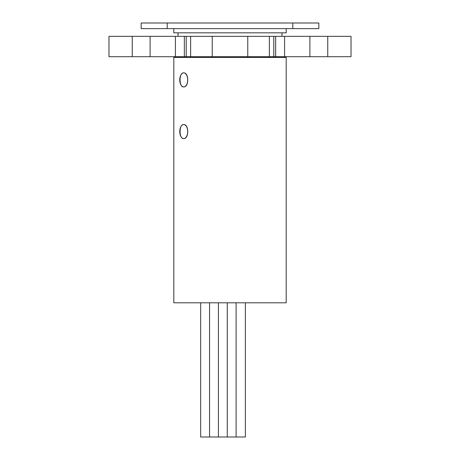 <?xml version="1.0" encoding="UTF-8"?>
<svg xmlns="http://www.w3.org/2000/svg" width="460" height="460" viewBox="0 0 460 460"><rect width="100%" height="100%" fill="white"/><g stroke="black" fill="none" stroke-linecap="round" stroke-linejoin="round"><path stroke-width="0.69" d="M183.615 86.911C178.911 87.348 178.894 72.444 183.615 72.864C189.129 72.444 189.117 87.331 183.615 86.911M183.615 138.604C178.911 139.041 178.894 124.137 183.615 124.556C189.129 124.137 189.117 139.023 183.615 138.604M261.711 57.414L286.189 57.414L286.189 302.806L173.811 302.806L173.811 57.414L261.711 57.414M183.736 124.556A7.021 3.962 90 0 1 187.697 131.583A7.021 3.962 90 0 1 183.736 138.604M183.672 138.604A7.021 3.962 90 0 1 179.768 131.583A7.021 3.962 90 0 1 183.672 124.556M183.736 72.864A7.021 3.962 90 0 1 187.697 79.89A7.021 3.962 90 0 1 183.736 86.911M183.672 86.911A7.021 3.962 90 0 1 179.768 79.89A7.021 3.962 90 0 1 183.672 72.864M218.402 302.806L218.402 437L200.681 437L200.681 302.806M227.257 302.806L227.257 437L218.402 437M236.106 302.806L236.106 437L227.257 437M245.37 302.806L245.37 437L236.106 437M209.547 302.806L209.547 437M273.292 56.712L273.292 57.414M248.923 56.712L248.923 57.414M350.537 36.346L351.026 36.346L351.026 56.712L273.786 56.712L273.786 36.346L350.537 36.346M267.898 57.414L267.898 56.712M269.606 56.712L269.606 57.414M273.786 56.712L186.214 56.712L186.214 36.346L273.786 36.346M186.214 56.712L108.974 56.712L108.974 36.346L186.214 36.346M196.316 56.712L196.316 57.414M231.213 57.414L231.213 56.712M200.773 56.712L200.773 57.414M248.486 57.414L248.486 56.712M318.837 28.618L292.796 28.618L292.796 23L318.837 23L318.837 28.618M167.204 28.618L141.162 28.618L141.162 23L167.204 23L167.204 28.618L292.796 28.618M167.204 23L292.796 23M173.811 28.618L173.811 32.832L286.189 32.832L286.189 28.618M190.647 36.346L190.647 56.712M212.232 36.346L212.232 56.712M247.767 36.346L247.767 56.712M269.353 36.346L269.353 56.712M327.756 36.346L327.756 56.712M309.902 56.712L309.902 36.346M132.244 36.346L132.244 56.712M150.098 56.712L150.098 36.346M210.68 57.414L210.68 56.712M204.286 56.712L204.286 57.414M275.661 56.712L275.661 36.346M284.596 56.712L284.596 36.346M175.404 56.712L175.404 36.346M184.339 56.712L184.339 36.346M251.016 56.712L251.016 57.414M246.405 57.414L246.405 56.712M265.477 57.414L265.477 56.712M261.999 56.712L261.999 57.414M282.676 57.414L282.676 56.712M177.324 57.414L177.324 56.712M281.974 32.832L281.974 36.346M178.026 32.832L178.026 36.346"/></g></svg>
